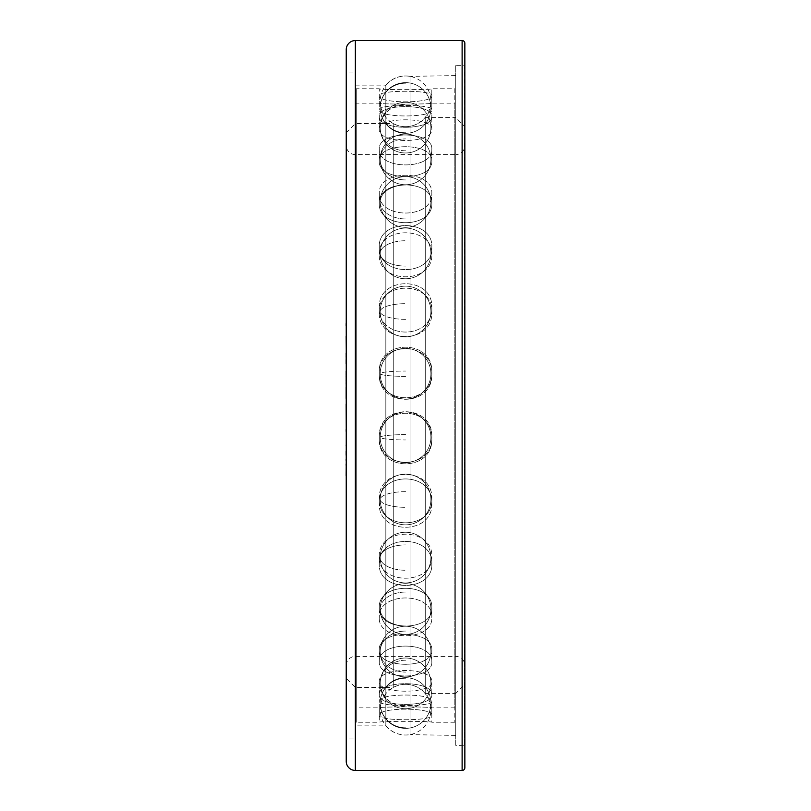 <?xml version="1.0" encoding="UTF-8"?>
<svg xmlns="http://www.w3.org/2000/svg" width="811" height="811" viewBox="0 0 811 811"><rect width="100%" height="100%" fill="white"/><g stroke="black" fill="none" stroke-linecap="round" stroke-linejoin="round"><path stroke-width="0.61" stroke-dasharray="4.05 3.04" d="M346.246 761.326L346.246 49.674M346.246 437.859L346.246 401.982M346.246 426.698L346.246 414.928L346.236 426.708M346.236 323.579L346.236 325.87M346.236 340.042L346.236 336.332M346.236 334.598L346.236 340.387M346.236 359.689L346.236 356.465M346.236 351.508L346.236 365.528M346.236 369.613L346.236 371.083M346.236 372.857L346.145 401.516M346.236 382.539L346.236 381.312M346.236 379.822L346.236 377.176M346.236 375.736L346.236 374.601M346.236 386.928L346.236 398.404M346.236 443.576L346.236 432.435L346.145 443.718M346.236 451.169L346.236 460.374M346.236 459.3L346.236 455.255M346.236 463.973L346.236 475.56L346.145 465.352M346.236 463.142L346.145 475.56M346.236 490.746L346.236 476.138L346.145 493.159M346.246 397.836L346.246 395.748L346.155 397.836M346.246 392.96L346.246 384.262L346.155 392.96M346.246 379.011L346.246 376.142L346.155 379.011M346.246 371.377L346.246 373.972L346.246 371.377M346.236 72.483L346.246 738.517M346.236 427.377L346.236 419.885L346.145 427.377M346.246 403.766L346.246 410.832L346.246 403.766M346.246 384.384L346.145 375.351L346.145 384.211M464.855 767.713L464.855 43.287M464.845 65.184L464.845 745.816L464.855 65.184L464.399 745.36L464.399 65.64L455.731 65.64L455.731 745.36L464.855 745.816M455.721 65.64L455.721 745.36M455.721 75.585L455.721 735.415L455.731 75.585L410.031 76.376L410.031 734.624L455.721 735.415M410.031 76.376L410.031 734.624A25.851 25.851 0 0 1 385.833 725.886L385.833 85.114A25.851 25.851 0 0 1 410.031 76.376M355.37 85.114L385.833 85.114L385.833 725.886L355.37 725.886L355.37 85.114L355.36 725.886M355.36 72.939L355.36 738.061L346.702 738.061L346.702 72.939L355.37 72.939L355.37 738.061M346.246 436.399L346.155 438.275M346.236 437.129L346.155 436.399M346.155 405.247L346.155 404.354L346.246 405.247M346.155 408.186L346.155 406.129L346.246 408.186M346.155 409.95L346.155 409.068L346.155 409.95M346.145 369.613L346.155 384.384M346.145 317.841L346.145 332.561M346.145 330.655L346.145 329.884L346.236 330.655M346.145 334.598L346.145 348.76M346.145 351.508L346.145 365.528M346.145 374.814L346.145 375.331L346.236 374.814M346.145 437.129L346.145 443.576M346.145 444.742L346.145 446.385M346.145 449.243L346.145 461.439M346.145 476.138L346.145 490.746M346.246 132.7L355.36 123.576L355.37 687.424L355.37 123.576L393.264 123.576L393.264 687.424L355.37 687.424L346.246 678.3L346.246 132.7L346.246 678.3M346.246 145.473L346.246 665.527L346.246 145.473A9.124 9.124 0 0 0 355.37 154.597L455.731 154.597L455.731 656.403L455.731 154.597A9.124 9.124 0 0 0 464.855 145.473L464.855 665.527A9.124 9.124 0 0 0 455.731 656.403L355.37 656.403A9.124 9.124 0 0 0 346.246 665.527M464.855 665.527L464.855 145.473M464.855 126.678L464.855 684.322L464.855 126.678L455.731 117.554L455.721 124.772L455.731 693.446L464.855 684.322M455.731 693.446L455.731 117.554L425.258 117.554L425.258 693.446A25.851 25.851 0 0 0 393.264 687.424L393.264 123.576A25.851 25.851 0 0 0 425.258 117.554L425.258 693.446L455.731 693.446M379.284 498.927C377.662 466.325 433.429 466.325 431.807 498.927L431.807 503.378C433.429 470.796 377.662 470.796 379.284 503.378C377.662 470.796 433.429 470.796 431.807 503.378C433.429 535.23 377.662 535.23 379.284 503.378C377.662 535.23 433.429 535.23 431.807 503.378L431.807 498.927C433.429 530.759 377.662 530.759 379.284 498.927L379.284 503.378L379.284 498.927C377.662 530.759 433.429 530.759 431.807 498.927C433.429 466.325 377.662 466.325 379.284 498.927M454.809 88.764L454.809 722.236L454.809 88.764L431.807 88.764C433.429 89.95 377.662 89.95 379.284 88.764L379.284 103.159C377.662 104.396 433.429 104.396 431.807 103.159C433.429 104.396 377.662 104.396 379.284 103.159L356.272 103.159L356.272 707.841L379.284 707.841C377.662 706.604 433.429 706.604 431.807 707.841L454.809 707.841L454.809 103.159L454.809 707.841M454.809 722.236L431.807 722.236C433.429 721.05 377.662 721.05 379.284 722.236L379.284 707.841C377.662 706.604 433.429 706.604 431.807 707.841L431.807 722.236C433.429 721.05 377.662 721.05 379.284 722.236L356.272 722.236L356.272 88.764L379.284 88.764C377.662 89.95 433.429 89.95 431.807 88.764L431.807 103.159L454.809 103.159M379.284 701.231C377.673 692.979 433.419 692.979 431.807 701.231C433.429 707.06 377.662 707.06 379.284 701.231C377.662 707.06 433.429 707.06 431.807 701.231C433.419 692.979 377.673 692.979 379.284 701.231L379.284 715.322C377.662 707.121 433.429 707.121 431.807 715.322C433.429 721.202 377.662 721.202 379.284 715.322C377.662 721.202 433.429 721.202 431.807 715.322C433.429 707.121 377.662 707.121 379.284 715.322L379.284 701.231M379.284 681.706C377.662 666.794 433.429 666.794 431.807 681.706C433.419 694.348 377.673 694.348 379.284 681.706C377.673 694.348 433.419 694.348 431.807 681.706C433.429 666.794 377.662 666.794 379.284 681.706L379.284 694.855C377.662 679.993 433.429 679.993 431.807 694.855C433.429 707.547 377.662 707.547 379.284 694.855C377.662 707.547 433.429 707.547 431.807 694.855C433.429 679.993 377.662 679.993 379.284 694.855L379.284 681.706M379.284 650.098C377.662 629.184 433.429 629.184 431.807 650.098C433.429 669.004 377.662 669.004 379.284 650.098C377.662 669.004 433.429 669.004 431.807 650.098C433.429 629.184 377.662 629.184 379.284 650.098L379.284 661.746C377.662 640.883 433.429 640.883 431.807 661.746C433.429 680.703 377.662 680.703 379.284 661.746C377.662 680.703 433.429 680.703 431.807 661.746C433.429 640.883 377.662 640.883 379.284 661.746L379.284 650.098M379.284 607.804C377.673 581.801 433.419 581.801 431.807 607.804C433.429 632.144 377.662 632.154 379.284 607.804C377.662 632.144 433.429 632.144 431.807 607.804C433.419 581.801 377.673 581.801 379.284 607.804L379.284 617.445C377.662 591.472 433.429 591.472 431.807 617.445C433.429 641.825 377.662 641.825 379.284 617.445C377.662 641.825 433.429 641.825 431.807 617.445C433.429 591.472 377.662 591.472 379.284 617.445L379.284 607.804M379.284 556.67C377.662 526.714 433.429 526.714 431.807 556.67C433.419 585.39 377.673 585.39 379.284 556.67C377.673 585.39 433.419 585.39 431.807 556.67C433.429 526.714 377.662 526.714 379.284 556.67L379.284 563.868C377.662 533.942 433.429 533.942 431.807 563.868C433.429 592.618 377.662 592.618 379.284 563.868C377.662 592.618 433.429 592.618 431.807 563.868C433.429 533.942 377.662 533.942 379.284 563.868L379.284 556.67M379.284 437.099C377.673 403.28 433.419 403.28 431.807 437.099C433.429 470.664 377.662 470.664 379.284 437.099C377.662 470.664 433.429 470.664 431.807 437.099C433.419 403.28 377.673 403.28 379.284 437.099L379.284 438.609C377.662 404.801 433.429 404.801 431.807 438.609C433.429 472.174 377.662 472.174 379.284 438.609C377.662 472.174 433.429 472.174 431.807 438.609C433.429 404.801 377.662 404.801 379.284 438.609L379.284 437.099M379.284 373.901C377.662 340.336 433.429 340.336 431.807 373.901C433.419 407.72 377.673 407.72 379.284 373.901C377.673 407.72 433.419 407.72 431.807 373.901C433.429 340.336 377.662 340.336 379.284 373.901L379.284 372.391C377.662 338.826 433.429 338.826 431.807 372.391C433.429 406.199 377.662 406.199 379.284 372.391C377.662 406.199 433.429 406.199 431.807 372.391C433.429 338.826 377.662 338.826 379.284 372.391L379.284 373.901M379.284 312.073C377.662 280.241 433.429 280.241 431.807 312.073C433.429 344.675 377.662 344.675 379.284 312.073C377.662 344.675 433.429 344.675 431.807 312.073C433.429 280.241 377.662 280.241 379.284 312.073L379.284 307.622C377.662 275.77 433.429 275.77 431.807 307.622C433.429 340.204 377.662 340.204 379.284 307.622C377.662 340.204 433.429 340.204 431.807 307.622C433.429 275.77 377.662 275.77 379.284 307.622L379.284 312.073M379.284 254.33C377.673 225.61 433.419 225.61 431.807 254.33C433.429 284.286 377.662 284.286 379.284 254.33C377.662 284.286 433.429 284.286 431.807 254.33C433.419 225.61 377.673 225.61 379.284 254.33L379.284 247.132C377.662 218.382 433.429 218.382 431.807 247.132C433.429 277.058 377.662 277.058 379.284 247.132C377.662 277.058 433.429 277.058 431.807 247.132C433.429 218.382 377.662 218.382 379.284 247.132L379.284 254.33M379.284 203.196C377.662 178.856 433.429 178.856 431.807 203.196C433.419 229.199 377.673 229.199 379.284 203.196C377.673 229.199 433.419 229.199 431.807 203.196C433.429 178.856 377.662 178.846 379.284 203.196L379.284 193.555C377.662 169.175 433.429 169.175 431.807 193.555C433.429 219.528 377.662 219.528 379.284 193.555C377.662 219.528 433.429 219.528 431.807 193.555C433.429 169.175 377.662 169.175 379.284 193.555L379.284 203.196M379.284 160.902C377.662 141.996 433.429 141.996 431.807 160.902C433.429 181.816 377.662 181.816 379.284 160.902C377.662 181.816 433.429 181.816 431.807 160.902C433.429 141.996 377.662 141.996 379.284 160.902L379.284 149.254C377.662 130.297 433.429 130.297 431.807 149.254C433.429 170.117 377.662 170.117 379.284 149.254C377.662 170.117 433.429 170.117 431.807 149.254C433.429 130.297 377.662 130.297 379.284 149.254L379.284 160.902M379.284 129.294C377.673 116.652 433.419 116.652 431.807 129.294C433.429 144.206 377.662 144.206 379.284 129.294C377.662 144.206 433.429 144.206 431.807 129.294C433.419 116.652 377.673 116.652 379.284 129.294L379.284 116.145C377.662 103.453 433.429 103.453 431.807 116.145C433.429 131.007 377.662 131.007 379.284 116.145C377.662 131.007 433.429 131.007 431.807 116.145C433.429 103.453 377.662 103.453 379.284 116.145L379.284 129.294M379.284 109.769C377.662 103.94 433.429 103.94 431.807 109.769C433.419 118.021 377.673 118.021 379.284 109.769C377.673 118.021 433.419 118.021 431.807 109.769C433.429 103.94 377.662 103.94 379.284 109.769L379.284 95.678C377.662 89.798 433.429 89.798 431.807 95.678C433.429 103.879 377.662 103.879 379.284 95.678C377.662 103.879 433.429 103.879 431.807 95.678C433.429 89.798 377.662 89.798 379.284 95.678L379.284 109.769M356.272 103.159L356.272 707.841M431.807 109.769L431.807 95.678L431.807 109.769M431.807 129.294L431.807 116.145L431.807 129.294M431.807 160.902L431.807 149.254L431.807 160.902M431.807 203.196L431.807 193.555L431.807 203.196M431.807 254.33L431.807 247.132L431.807 254.33M431.807 312.073L431.807 307.622L431.807 312.073M431.807 373.901L431.807 372.391L431.807 373.901M431.807 437.099L431.807 438.609L431.807 437.099M431.807 556.67L431.807 563.868L431.807 556.67M431.807 607.804L431.807 617.445L431.807 607.804M431.807 650.098L431.807 661.746L431.807 650.098M431.807 681.706L431.807 694.855L431.807 681.706M431.807 701.231L431.807 715.322L431.807 701.231M356.272 88.764L356.272 722.236M405.551 126.678A25.344 25.344 0 0 1 380.197 101.334A25.344 25.344 0 0 1 405.551 75.991A25.344 25.344 0 0 1 430.894 101.334A25.344 25.344 0 0 1 405.551 126.678M405.551 684.322A25.344 25.344 0 0 0 380.197 709.666A25.344 25.344 0 0 0 405.551 735.009A25.344 25.344 0 0 0 430.894 709.666A25.344 25.344 0 0 0 405.551 684.322M462.118 770.45L462.118 40.55M355.37 770.45L355.37 40.55M355.37 154.597L355.37 656.403L355.37 154.597M405.551 132.771A25.344 24.796 0 0 1 380.197 107.975A25.344 24.796 0 0 1 405.551 83.188A25.344 24.796 180 0 0 380.197 107.975A25.344 25.344 0 0 0 405.551 133.328A25.344 25.344 0 0 0 430.894 107.975A25.344 25.344 0 0 0 405.541 82.631A25.344 25.344 0 0 0 380.197 107.975A25.344 25.344 0 0 0 405.551 133.328A25.344 25.344 0 0 0 430.894 107.975A25.344 25.344 0 0 0 405.551 82.631A25.344 25.344 0 0 0 380.197 107.975A25.344 24.796 180 0 0 405.551 132.771M405.551 150.785A25.344 23.154 0 0 1 380.197 127.631A25.344 23.154 0 0 1 405.551 104.477A25.344 23.154 180 0 0 380.197 127.631A25.344 25.344 0 0 0 405.551 152.975A25.344 25.344 0 0 0 430.894 127.631A25.344 25.344 0 0 0 405.541 102.287A25.344 25.344 0 0 0 380.197 127.631A25.344 25.344 0 0 0 405.541 152.975A25.344 25.344 0 0 0 430.894 127.631A25.344 25.344 0 0 0 405.551 102.287A25.344 25.344 0 0 0 380.197 127.631A25.344 23.154 180 0 0 405.551 150.785M405.551 179.93A25.344 20.508 0 0 1 380.197 159.422A25.344 20.508 0 0 1 405.541 138.914A25.344 20.508 180 0 0 380.197 159.422A25.344 25.344 0 0 0 405.541 184.766A25.344 25.344 0 0 0 430.894 159.422A25.344 25.344 0 0 0 405.551 134.079A25.344 25.344 0 0 0 380.197 159.422A25.344 25.344 0 0 0 405.551 184.766A25.344 25.344 0 0 0 430.894 159.422A25.344 25.344 0 0 0 405.551 134.079A25.344 25.344 0 0 0 380.197 159.422A25.344 20.508 180 0 0 405.551 179.93M405.541 218.929A25.344 16.96 0 0 1 380.197 201.969A25.344 16.96 0 0 1 405.541 185.009A25.344 16.96 180 0 0 380.197 201.969A25.344 25.344 0 0 0 405.541 227.313A25.344 25.344 0 0 0 430.894 201.969A25.344 25.344 0 0 0 405.551 176.626A25.344 25.344 0 0 0 380.197 201.969A25.344 25.344 0 0 0 405.551 227.313A25.344 25.344 0 0 0 430.894 201.969A25.344 25.344 0 0 0 405.551 176.626A25.344 25.344 0 0 0 380.197 201.969A25.344 16.96 180 0 0 405.551 218.929M405.541 266.089A25.344 12.672 0 0 1 380.197 253.417A25.344 12.672 0 0 1 405.541 240.745A25.344 12.672 180 0 0 380.197 253.417A25.344 25.344 0 0 0 405.541 278.761A25.344 25.344 0 0 0 430.894 253.417A25.344 25.344 0 0 0 405.551 228.073A25.344 25.344 0 0 0 380.197 253.417A25.344 25.344 0 0 0 405.551 278.761A25.344 25.344 0 0 0 430.894 253.417A25.344 25.344 0 0 0 405.551 228.073A25.344 25.344 0 0 0 380.197 253.417A25.344 12.672 180 0 0 405.551 266.089M405.541 319.341A25.344 7.836 0 0 1 380.197 311.505A25.344 7.836 0 0 1 405.541 303.679A25.344 7.836 180 0 0 380.197 311.505A25.344 25.344 0 0 0 405.541 336.849A25.344 25.344 0 0 0 430.894 311.505A25.344 25.344 0 0 0 405.541 286.161A25.344 25.344 0 0 0 380.197 311.505A25.344 25.344 0 0 0 405.551 336.849A25.344 25.344 0 0 0 430.894 311.505A25.344 25.344 0 0 0 405.551 286.161A25.344 25.344 0 0 0 380.197 311.505A25.344 7.836 180 0 0 405.551 319.341M405.541 376.355A25.344 2.646 0 0 1 380.197 373.709A25.344 2.646 0 0 1 405.541 371.053A25.344 2.646 180 0 0 380.197 373.709A25.344 25.344 0 0 0 405.541 399.053A25.344 25.344 0 0 0 430.894 373.709A25.344 25.344 0 0 0 405.541 348.365A25.344 25.344 0 0 0 380.197 373.709A25.344 25.344 0 0 0 405.551 399.053A25.344 25.344 0 0 0 430.894 373.709A25.344 25.344 0 0 0 405.551 348.365A25.344 25.344 0 0 0 380.197 373.709A25.344 2.646 180 0 0 405.551 376.355M405.541 434.645A25.344 2.646 0 0 0 380.197 437.291A25.344 2.646 0 0 0 405.541 439.947A25.344 2.646 180 0 1 380.197 437.291A25.344 25.344 0 0 0 405.541 462.635A25.344 25.344 0 0 0 430.894 437.291A25.344 25.344 0 0 0 405.541 411.947A25.344 25.344 0 0 0 380.197 437.291A25.344 25.344 0 0 0 405.551 462.635A25.344 25.344 0 0 0 430.894 437.291A25.344 25.344 0 0 0 405.551 411.947A25.344 25.344 0 0 0 380.197 437.291A25.344 2.646 180 0 1 405.551 434.645M405.541 491.659A25.344 7.836 0 0 0 380.197 499.495A25.344 7.836 0 0 0 405.541 507.321A25.344 7.836 180 0 1 380.197 499.495A25.344 25.344 0 0 0 405.541 524.839A25.344 25.344 0 0 0 430.894 499.495A25.344 25.344 0 0 0 405.541 474.151A25.344 25.344 0 0 0 380.197 499.495A25.344 25.344 0 0 0 405.551 524.839A25.344 25.344 0 0 0 430.894 499.495A25.344 25.344 0 0 0 405.551 474.151A25.344 25.344 0 0 0 380.197 499.495A25.344 7.836 180 0 1 405.551 491.659M405.541 544.911A25.344 12.672 0 0 0 380.197 557.583A25.344 12.672 0 0 0 405.541 570.255A25.344 12.672 180 0 1 380.197 557.583A25.344 25.344 0 0 0 405.551 582.927A25.344 25.344 0 0 0 430.894 557.583A25.344 25.344 0 0 0 405.541 532.239A25.344 25.344 0 0 0 380.197 557.583A25.344 25.344 0 0 0 405.551 582.927A25.344 25.344 0 0 0 430.894 557.583A25.344 25.344 0 0 0 405.551 532.239A25.344 25.344 0 0 0 380.197 557.583A25.344 12.672 180 0 1 405.551 544.911M405.541 592.071A25.344 16.96 0 0 0 380.197 609.031A25.344 16.96 0 0 0 405.541 625.991A25.344 16.96 180 0 1 380.197 609.031A25.344 25.344 0 0 0 405.541 634.374A25.344 25.344 0 0 0 430.894 609.031A25.344 25.344 0 0 0 405.551 583.687A25.344 25.344 0 0 0 380.197 609.031A25.344 25.344 0 0 0 405.551 634.374A25.344 25.344 0 0 0 430.894 609.031A25.344 25.344 0 0 0 405.551 583.687A25.344 25.344 0 0 0 380.197 609.031A25.344 16.96 180 0 1 405.551 592.071M405.551 631.07A25.344 20.508 0 0 0 380.197 651.578A25.344 20.508 0 0 0 405.541 672.086A25.344 20.508 180 0 1 380.197 651.578A25.344 25.344 0 0 0 405.541 676.921A25.344 25.344 0 0 0 430.894 651.578A25.344 25.344 0 0 0 405.551 626.234A25.344 25.344 0 0 0 380.197 651.578A25.344 25.344 0 0 0 405.551 676.921A25.344 25.344 0 0 0 430.894 651.578A25.344 25.344 0 0 0 405.551 626.234A25.344 25.344 0 0 0 380.197 651.578A25.344 20.508 180 0 1 405.551 631.07M405.551 660.215A25.344 23.154 0 0 0 380.197 683.369A25.344 23.154 0 0 0 405.551 706.523A25.344 23.154 180 0 1 380.197 683.369A25.344 25.344 0 0 0 405.551 708.713A25.344 25.344 0 0 0 430.894 683.369A25.344 25.344 0 0 0 405.541 658.025A25.344 25.344 0 0 0 380.197 683.369A25.344 25.344 0 0 0 405.541 708.713A25.344 25.344 0 0 0 430.894 683.369A25.344 25.344 0 0 0 405.551 658.025A25.344 25.344 0 0 0 380.197 683.369A25.344 23.154 180 0 1 405.551 660.215M405.551 678.229A25.344 24.796 -0 0 0 380.197 703.025A25.344 24.796 -0 0 0 405.551 727.812A25.344 24.796 180 0 1 380.197 703.025A25.344 25.344 0 0 0 405.551 728.369A25.344 25.344 0 0 0 430.894 703.025A25.344 25.344 0 0 0 405.551 677.672A25.344 25.344 0 0 0 380.197 703.025A25.344 25.344 0 0 0 405.551 728.369A25.344 25.344 0 0 0 430.894 703.025A25.344 25.344 0 0 0 405.551 677.672A25.344 25.344 0 0 0 380.197 703.025A25.344 24.796 180 0 1 405.551 678.229"/><path stroke-width="1.22" d="M346.236 404.06L346.246 401.982M355.37 40.55A9.124 9.124 0 0 0 346.246 49.674L346.236 761.326A9.124 9.124 0 0 0 355.37 770.45L462.118 770.45A2.737 2.737 0 0 0 464.855 767.713L464.845 43.287A2.737 2.737 0 0 0 462.118 40.55L355.37 40.55L355.36 770.45M346.236 332.561L346.236 317.841M346.145 336.332L346.236 348.76M346.236 363.774L346.145 353.261M346.145 356.465L346.236 353.261M346.145 371.083L346.236 401.516M346.145 384.211L346.145 382.539M346.145 381.312L346.145 379.822M346.145 377.176L346.145 375.736M346.145 374.601L346.145 373.526M346.145 398.404L346.145 386.928M346.236 429.485L346.145 404.06M346.145 444.925L346.236 446.385M346.236 461.439L346.236 449.243M346.145 455.255L346.145 451.169M346.145 475.56L346.236 463.142M346.246 431.401L346.236 443.718M346.155 429.485L346.155 431.401M346.145 325.87L346.145 323.579M346.145 363.774L346.145 359.689M346.145 460.374L346.145 459.3M346.145 465.352L346.145 463.973M346.236 493.159L346.236 476.138M462.118 40.55L462.118 770.45"/></g></svg>
